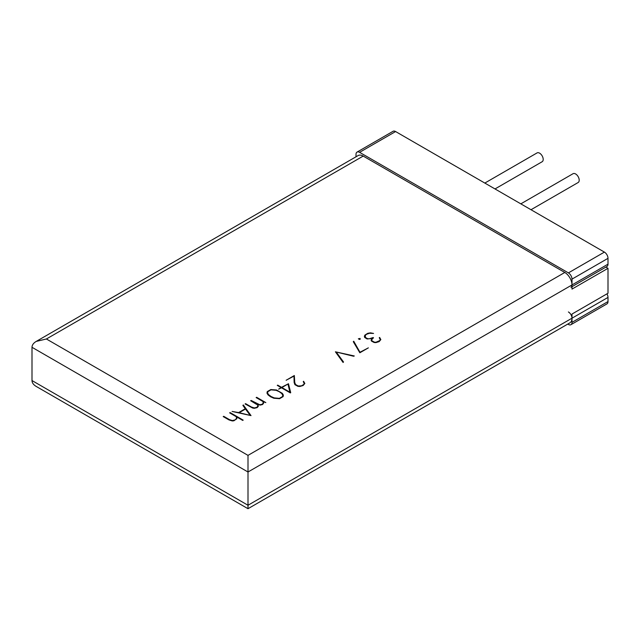 <?xml version="1.0" encoding="UTF-8"?>
<svg xmlns="http://www.w3.org/2000/svg" width="640" height="640" viewBox="0 0 640 640"><rect width="100%" height="100%" fill="white"/><g stroke="black" fill="none" stroke-linecap="round" stroke-linejoin="round"><path stroke-width="0.96" d="M531.008 209.728L578.144 182.52A5.088 2.936 -120 0 0 579.2 180.184A5.088 2.936 -120 0 0 576.976 175.064A5.088 2.936 -120 0 0 573.056 173.704L520.832 203.856M32 380.552L248 505.256L248 508.704L36.216 386.432C33.472 384.792 32.064 382.832 32 380.552L32 347.296C32.064 345.016 33.472 343.056 36.216 341.416L46.4 338.984L248 455.376L248 472L572 284.944L572 289.096L608 268.312L605.888 267.096M248 508.704L569.888 322.856A10.184 5.88 -120 0 0 572 318.2L248 505.256L248 472L32 347.296M36.216 341.416L358.112 155.576A10.184 5.88 60 0 1 363.2 156.08L564.8 272.472A10.184 5.88 60 0 1 572 284.944L572 279.12A5.088 2.936 -120 0 0 568.4 272.888L359.6 152.336L395.6 131.552L604.4 252.104L568.4 272.888M606.944 293.864A5.088 2.936 -120 0 1 608 297.416L608 301.568L572 322.352L572 314.04L608 293.256L608 268.312M379.128 341.64L375.872 342.624L374.088 342.496L371.424 341.04L371.112 340.168L372.008 338.456L367.096 338.984L364.656 337.44L364.368 336.296L364.896 335.104L367.736 333.312L370.424 332.848L373.568 333.44L369.56 333.264L366.648 334.224L365.36 335.304L365.328 337.376L367.56 338.672L369.192 338.816L373.104 337.544L373.488 337.768L371.656 339.776L371.864 340.712L374.344 342.136L375.928 342.248L379.808 340.56L380.24 339.648L379.248 337.68L379.64 337.448L380.848 339.608L379.128 341.64M360.088 338.432L360.176 339.28L359.448 339.44L358.352 338.808L360.088 338.432M359.84 352.776L353.296 341.712L353.736 341.232L359.968 352.256L368.368 347.856L359.84 352.776M354.304 355.976L353.544 356.232L336.216 352.016L343.536 362.008L343.08 362.456L335.408 351.808L354.304 355.976M303.144 385.512L299.808 386.48L297.92 386.336L294.944 384.704L294.12 382.464L293.984 376.08L286.128 380.264L294.328 375.528L294.736 382.376L295.536 384.504L298.224 385.984L301.424 385.856L303.816 384.432L304.224 383.512L303.264 381.672L303.584 381.272L304.84 383.464L303.144 385.512M290.328 392.912L281.464 387.792L278.64 389.152L281.072 387.568L277.272 385.376L277.704 385.128L281.504 387.32L288.456 383.736L290.712 392.688L290.328 392.912M281.896 387.544L289.904 392.2L287.936 384.056L281.896 387.544M270.552 396.776L268.008 394.88L266.976 393.144L267.248 391.608L270.824 389.544L276.504 389.984L282.312 393.336L283.368 395.088L283.104 396.632L279.528 398.696L273.824 398.24L270.552 396.776M271.064 396.48L274.168 397.888L279.384 398.368L282.552 396.544L282.744 395.144L281.728 393.528L279.288 391.736L276.184 390.328L270.984 389.864L267.816 391.688L267.608 393.08L268.624 394.688L271.064 396.48M256.632 397.288L265.848 402.608L263.4 401.752L263.576 403.296L262.512 404.536L260.216 405.104L257.584 404.504L258.36 406.232L257.168 407.624L254.208 408.312L252.576 408.024L245.112 403.944L245.592 403.664L251.4 407.008L254.28 407.936L256.856 407.352L257.928 405.856L257.568 404.976L250.664 400.736L251.152 400.456L259.76 404.76L262.224 404.248L263.208 403.056L262.928 401.496L256.136 397.576L256.632 397.288M232.104 411.448L238.616 412.568L245.272 408.728L242.888 405.4L243.328 404.968L251.016 415.608L232.104 411.448M245.496 409.04L239.168 412.696L250.2 415.408L245.496 409.04M230.136 412.592L243.192 420.128L242.696 420.408L236.872 417.048L236.808 418.752L233.88 420.792L232.272 420.944L229.008 419.936L223.208 416.584L223.704 416.304L229.504 419.648L232.368 420.56L235.128 419.896L236.432 418.512L236.4 416.776L229.64 412.872L230.136 412.592M608 301.568A5.088 2.936 60 0 1 606.944 303.896L570.944 324.688A5.088 2.936 60 0 1 568.4 324.432L567.784 324.072M572 322.352A5.088 2.936 60 0 1 570.944 324.688M608 297.416L572 318.2A5.088 2.936 -120 0 0 568.4 311.96M495.008 188.944L542.144 161.736A5.088 2.936 -120 0 0 543.2 159.4A5.088 2.936 -120 0 0 540.976 154.28A5.088 2.936 -120 0 0 537.056 152.912L484.832 183.064M572 286.664L606.944 266.488A5.088 2.936 60 0 0 608 264.16L608 258.336A5.088 2.936 -120 0 0 604.4 252.104M356 156.792L356 154.416A5.088 2.936 60 0 1 357.056 152.088L393.056 131.296A5.088 2.936 60 0 1 395.6 131.552M608 264.16L572 284.944A5.088 2.936 60 0 1 570.944 287.272M357.056 152.088A5.088 2.936 60 0 1 359.6 152.336M363.2 156.08L46.4 338.984M248 455.376L564.8 272.472M608 258.336L572 279.12"/></g></svg>
